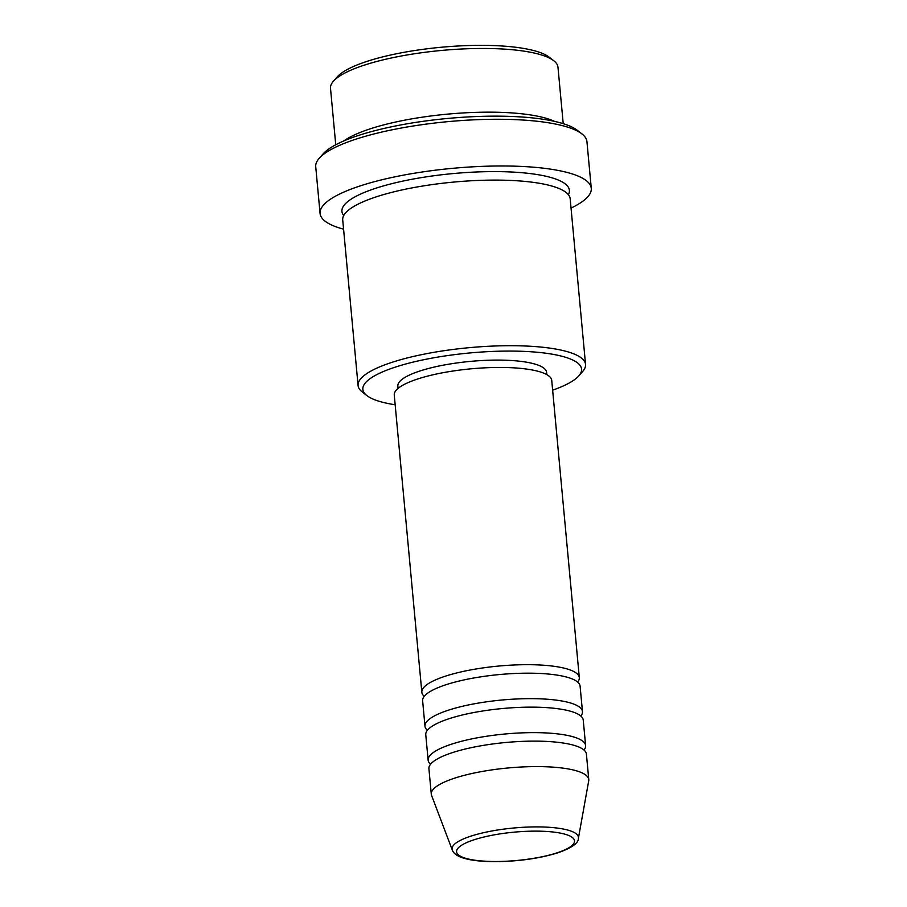 <?xml version="1.0" encoding="UTF-8"?>
<svg xmlns="http://www.w3.org/2000/svg" width="907" height="907" viewBox="0 0 907 907"><rect width="100%" height="100%" fill="white"/><g stroke="black" fill="none" stroke-linecap="round" stroke-linejoin="round"><path stroke-width="1.36" d="M424.238 696.327A79.079 19.002 -5.3 0 1 421.834 692.268A79.079 19.002 -5.3 0 1 527.024 664.684A79.079 19.002 -5.3 0 1 579.312 677.654A79.079 19.002 -5.3 0 1 577.691 682.087M427.39 730.294A79.079 19.002 -5.3 0 1 424.986 726.235L422.628 700.76A79.079 19.002 -5.3 0 1 527.806 673.175A79.079 19.002 -5.3 0 1 580.095 686.146L582.464 711.632A79.079 19.002 -5.3 0 1 580.843 716.065M424.986 726.235A79.079 19.002 -5.3 0 1 530.176 698.651A79.079 19.002 -5.3 0 1 582.464 711.632M430.542 764.261A79.079 19.002 -5.3 0 1 428.138 760.202L425.768 734.727A79.079 19.002 -5.3 0 1 530.958 707.143A79.079 19.002 -5.3 0 1 583.246 720.124L585.616 745.599A79.079 19.002 -5.3 0 1 583.995 750.032M428.138 760.202A79.079 19.002 -5.3 0 1 533.327 732.629A79.079 19.002 -5.3 0 1 585.616 745.599M431.29 794.169L428.92 768.694A79.079 19.002 -5.3 0 1 534.11 741.121A79.079 19.002 -5.3 0 1 586.398 754.091L588.768 779.567A79.079 19.002 -5.3 0 1 588.711 780.836L578.394 838.329A63.467 15.249 -5.3 0 0 536.479 826.901A63.467 15.249 -5.3 0 0 452.287 850.029L431.573 795.416A79.079 19.002 -5.3 0 1 431.29 794.169A79.079 19.002 -5.3 0 1 536.479 766.596A79.079 19.002 -5.3 0 1 588.768 779.567M333.425 81.222L337.291 76.834A109.826 26.382 -5.3 0 1 480.585 45.35A109.826 26.382 -5.3 0 1 549.2 57.175L553.814 60.769A114.214 27.437 174.7 0 0 482.445 48.468A114.214 27.437 174.7 0 0 333.425 81.222A114.214 27.437 174.7 0 0 330.511 88.308L335.749 144.769M563.213 123.669L557.975 67.209A114.214 27.437 174.7 0 0 553.814 60.769M552.635 390.169A109.826 26.382 174.7 0 0 578.768 375.906A109.826 26.382 174.7 0 0 508.94 351.077A109.826 26.382 174.7 0 0 397.629 366.371A109.826 26.382 174.7 0 0 366.859 395.565A109.826 26.382 174.7 0 0 395.169 404.771M366.859 395.565L362.256 391.971A114.214 27.437 -5.3 0 1 358.084 385.543A114.214 27.437 -5.3 0 1 510.017 345.703A114.214 27.437 -5.3 0 1 585.548 364.444A114.214 27.437 -5.3 0 1 582.634 371.53L578.768 375.906M319.196 158.317L323.073 153.941A131.787 31.666 -5.3 0 1 495.018 116.153A131.787 31.666 -5.3 0 1 577.362 130.347L581.965 133.941A136.186 32.72 174.7 0 0 496.889 119.271A136.186 32.72 174.7 0 0 319.196 158.317A136.186 32.72 174.7 0 0 315.727 166.763L320.069 213.474A136.186 32.72 -5.3 0 1 501.22 165.981A136.186 32.72 -5.3 0 1 591.273 188.316A136.186 32.72 -5.3 0 1 571.047 208.088M591.273 188.316L586.931 141.605A136.186 32.72 174.7 0 0 581.965 133.941M343.889 140.902A114.214 27.437 -5.3 0 1 488.351 112.162A114.214 27.437 -5.3 0 1 554.506 121.368M358.084 385.543L342.721 219.936A114.214 27.437 -5.3 0 1 494.655 180.096A114.214 27.437 -5.3 0 1 570.186 198.837L585.548 364.444M421.834 692.268L394.262 395.033A79.079 19.002 -5.3 0 1 499.451 367.448A79.079 19.002 -5.3 0 1 551.739 380.43L579.312 677.654M398.06 388.411L397.844 386.133A74.68 17.936 -5.3 0 1 497.195 360.09A74.68 17.936 -5.3 0 1 546.57 372.335L546.785 374.614M343.583 229.188A136.186 32.72 -5.3 0 1 320.069 213.474M495.732 861.503A59.227 14.229 174.7 0 0 571.104 846.265A59.227 14.229 174.7 0 0 535.345 831.129A59.227 14.229 174.7 0 0 459.985 846.378A59.227 14.229 174.7 0 0 495.732 861.503M343.708 215.56A114.214 27.437 -5.3 0 1 493.873 171.604A114.214 27.437 -5.3 0 1 568.406 194.722M452.287 850.029C453.557 853.498 457.298 856.197 463.511 858.113C471.425 860.471 482.036 861.65 495.347 861.65C518.985 861.378 539.982 858.385 558.338 852.659C571.909 847.807 578.598 843.022 578.394 838.329"/></g></svg>
